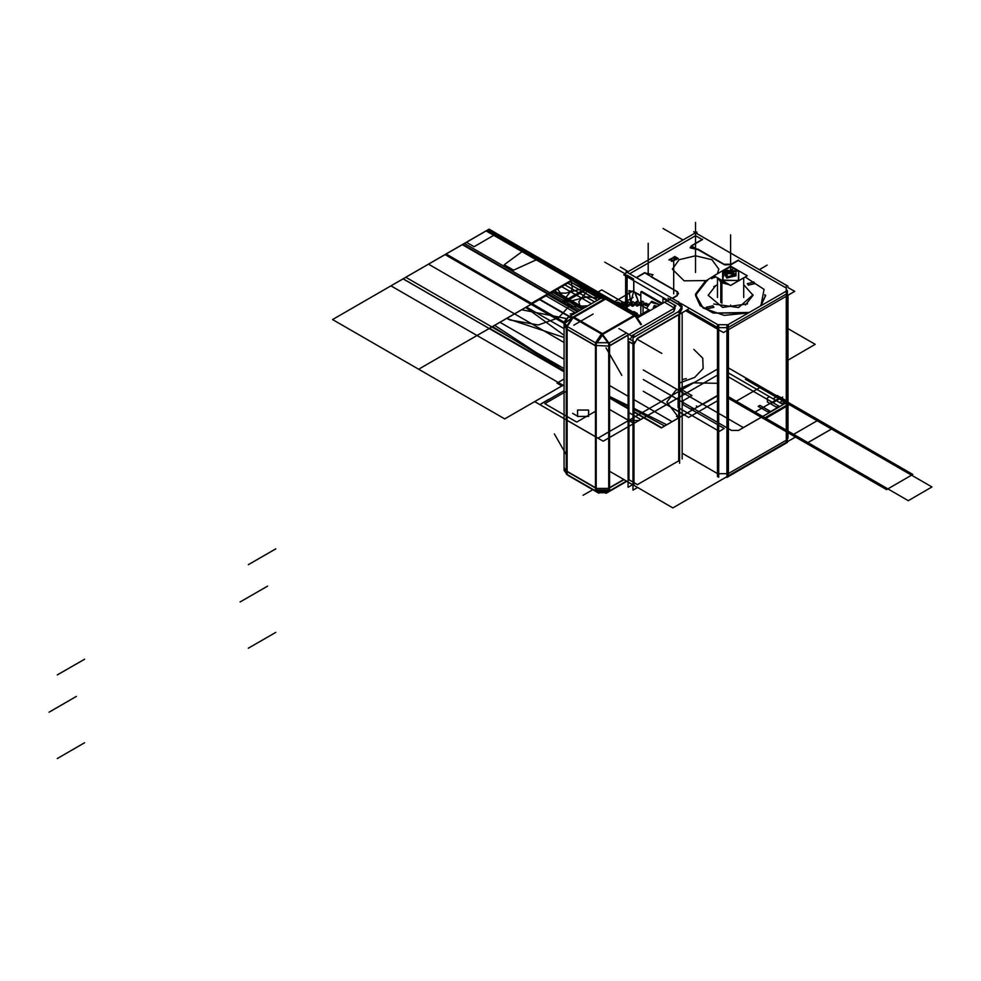 <?xml version="1.0" encoding="UTF-8"?>
<svg xmlns="http://www.w3.org/2000/svg" width="981" height="981" viewBox="0 0 981 981"><rect width="100%" height="100%" fill="white"/><g stroke="black" fill="none" stroke-linecap="round" stroke-linejoin="round"><path stroke-width="1.47" d="M693.714 231.724L788.025 286.17M788.025 295.22L788.025 438.176M702.163 239.523L695.529 235.685L629.569 273.773L695.529 235.685L629.569 273.773L695.529 235.685L629.569 273.773L695.529 235.685L702.163 239.523M786.21 288.046L738.325 260.394L731.041 264.6L724.701 264.858L731.041 264.6L738.325 260.394L731.041 264.6L724.701 264.858L731.041 264.6L724.701 264.858L731.041 264.6L738.325 260.394L731.041 264.6L738.325 260.394L786.21 288.046M626.111 272.853L626.111 271.774L674.56 299.745M640.789 295.539L634.29 291.786L640.789 295.539M635.185 292.632L638.496 301.854M630.808 301.915L633.677 291.308M633.885 291.467L633.885 280.774L633.885 291.467M633.677 279.07L627.043 275.232L633.677 279.07M627.043 276.814L627.043 301.719L627.043 276.814M627.043 306.513L627.043 308.341L627.043 306.513M633.885 312.289L633.885 311.553L637.307 313.528L633.885 311.553L637.307 314.276L637.307 313.491M696.902 233.552L696.902 231.97L625.67 273.098L625.67 302.43M625.67 305.802L625.67 307.544M788.025 432.523L795.701 436.95L672.892 507.851L633.984 485.387L633.984 341.646M609.557 471.285L628.882 482.431M786.21 440.211L728.343 473.627L786.21 440.211M726.97 473.749L718.656 473.749L726.97 473.749M717.516 473.627L682.151 453.21L717.516 473.627M679.6 451.8L679.6 460.261M678.705 460.837L637.454 484.663L633.984 482.664L637.454 484.663L633.984 482.664L637.454 484.663L678.705 460.837L637.454 484.663L678.705 460.837L678.705 314.766L678.705 460.837L678.705 314.766L678.705 460.837L637.454 484.663L633.984 482.664L637.454 484.663L678.705 460.837L678.705 314.766M717.516 476.668L717.516 324.662L728.343 324.662L728.343 476.668L726.97 477.342L726.97 325.336L787.375 290.462L787.375 442.468L728.343 476.545M728.135 329.8L728.135 473.749L728.135 329.8M786.21 294.055L728.343 327.47L786.21 294.055M788.025 287.507L794.708 291.369L723.475 332.498L685.744 310.707M625.67 273.809L623.757 274.913L667.791 300.345M677.123 295.735L672.365 298.482L677.123 295.735L672.365 298.482L677.123 295.735L677.123 291.774L677.123 295.735L677.123 291.774L651.445 276.961L677.123 291.774L677.123 295.735L672.365 298.482L677.123 295.735L677.123 291.774L651.445 276.961L677.123 291.774M687.105 309.91L717.516 327.47L687.105 309.91M718.656 327.593L726.97 327.593L718.656 327.593M724.186 264.6L691.458 245.949L690.134 247.874L698.509 249.775L724.186 264.6L691.458 245.949L724.186 264.6M691.899 245.691L702.384 239.646L691.899 245.691M636.424 277.721L644.394 273.123L636.424 277.721M644.811 272.877L651.666 276.826M704.64 281.633L717.442 273.76M715.149 276.495L714.033 277.415M713.592 277.733L716.069 277.022L713.592 277.733M760.864 305.765L764.101 289.383L745.168 277.034L764.101 289.383L760.864 305.765L764.101 289.383L745.168 277.034L764.101 289.383L760.864 305.765L765.72 295.477M695.48 295.477L700.226 305.655L713.175 313.086L748.417 312.951L724.186 315.416L703.095 308.095L695.517 294.57L705.155 281.498L695.554 294.104M674.229 258.972L672.696 258.077L674.756 256.568L678.178 258.543L676.044 259.695L674.229 258.984M671.163 260.909L671.347 258.959L671.163 260.909L671.347 258.959L668.981 259.904L671.556 258.42L671.887 261.081L671.556 258.42L668.981 259.891L671.556 258.42L671.887 261.093L674.106 259.977L674.205 260.75L674.106 259.965L673.763 261.105L671.458 261.338L671.347 258.959L671.163 260.909L671.347 258.959L668.993 259.904L671.556 258.42L671.887 261.081L674.106 259.977L673.763 261.105L671.458 261.338L671.347 258.91L669.312 260.124M717.724 329.175L717.724 473.749L717.724 329.175M786.21 285.005L786.21 443.13M738.472 260.063L730.894 264.441M724.701 264.649L698.006 249.235M691.899 245.458L690.134 247.617L698.717 249.395M691.458 245.704L702.592 239.278M632.88 291.308L640.789 295.87M672.144 298.359L677.27 295.404M677.638 291.823L650.93 276.409M644.394 272.89L652.978 274.668L651.212 276.826M633.677 291.933L633.677 280.652M644.811 272.632L636.203 277.598M724.076 264.294L731.139 264.294M677.013 291.467L678.533 293.503L677.013 295.551M707.375 280.076L695.48 295.293L700.348 305.594L713.592 313.037L749.251 312.473M760.361 306.06L765.72 295.293M634.682 292.35L638.398 301.768M630.685 302.001L628.993 290.609L633.934 291.688M707.546 280.615L684.149 280.811L672.353 269.15L679.146 259.671L695.554 255.747L711.973 259.671L718.766 269.15L717.295 273.846M715.039 276.421L711.765 278.727M633.885 311.553L637.307 314.276M637.368 313.577L633.812 311.517M636.865 313.761L635.847 313.43L636.877 314.018M636.89 314.03L635.823 313.172L636.89 313.785M634.327 312.547L635.406 312.927L634.315 312.277M635.443 313.184L634.29 312.289L635.418 312.939M674.303 259.254L675.553 259.732L674.303 259.278M674.793 256.544L673.052 257.562L674.756 256.568L678.19 258.543L674.744 259.609L676.056 259.683M676.044 259.695L678.178 258.543L674.756 256.568L672.696 258.089L674.756 256.568L672.77 257.807L674.756 256.568L678.19 258.543L676.044 259.695L678.227 258.518M678.251 258.579L674.695 256.519M677.344 258.518L675.382 259.389M677.319 258.543L676.301 257.954L677.319 258.543L675.97 259.327L677.319 258.543L676.301 257.954L674.805 259.058L676.301 257.954L677.319 258.543L675.97 259.327L677.319 258.543L676.301 257.954L674.805 258.898L676.314 257.917L677.319 258.543L675.97 259.327L677.319 258.543L676.301 257.954L674.805 258.898L675.934 259.327L674.805 258.886M674.229 258.555L673.273 258.015L674.744 257.047L675.897 257.672L674.511 258.481L675.86 257.696L674.769 257.071L673.273 258.003L674.217 258.567L675.86 257.696L674.769 257.071L673.42 257.844M674.769 257.071L673.273 258.015L674.511 258.481L675.86 257.696L674.769 257.071L673.273 258.015L674.511 258.481L675.86 257.696L674.769 257.071L673.42 257.856L674.769 257.071L675.86 257.696L674.487 258.494L675.86 257.696L674.769 257.071L672.929 258.101L674.07 258.763L675.921 257.696L674.781 257.034M671.605 258.383L668.932 259.928M669.361 260.112L671.556 258.42L671.887 261.093L674.327 260.517L671.47 261.326M671.74 260.872L671.924 258.579M712.917 305.876L706.234 307.323L707.522 308.978M754.009 282.148L747.326 283.607L748.626 285.25M670.207 298.947L637.932 317.586M618.852 328.598L633.922 337.292M688.38 309.187L636.804 338.96M679.6 313.785L682.065 308.708M681.881 308.108L678.705 304.748M667.399 300.959L669.778 299.597L667.399 300.959L669.778 299.597L678.435 304.588L669.778 299.597L678.435 304.588L669.778 299.597L667.399 300.959L669.778 299.597L678.435 304.588L669.778 299.597L667.399 300.959L669.913 299.512M664.86 302.43L674.499 308.108L664.86 302.43M674.977 308.708L673.788 311.529L632.684 335.269L673.788 311.529L632.684 335.269L673.788 311.529L632.684 335.269L673.788 311.529L674.977 308.708L673.788 311.529M632.537 335.355L634.915 336.716L632.537 335.355M637.589 338.102L678.705 314.374L637.589 338.102M632.684 484.675L628.085 487.324L628.085 334.999L674.683 308.083M632.99 482.088L628.98 479.77L628.98 341.682L628.98 479.77L632.99 482.088L628.98 479.77L628.98 341.682L628.98 479.77L628.98 341.682L628.98 479.77L632.99 482.088L628.809 479.672M630.17 339.451L632.046 336.213L630.17 339.451M628.882 482.48L632.99 484.847M628.882 338.703L632.99 341.069M637.613 484.761L633.885 482.603L633.885 344.515L633.885 482.603L633.885 344.515L633.885 482.603L633.885 344.515L637.307 338.666M632.99 343.84L628.98 341.523L632.99 343.84M637.625 487.483L632.99 490.157L632.99 337.832L679.6 310.928L679.6 463.253M637.098 338.788L633.984 344.184L637.098 338.788M678.913 304.613L667.926 298.273M632.512 335.171L635.05 336.642M628.809 341.584L632.99 344M675.884 305.864L662.972 298.408L662.972 303.117M673.677 308.672L675.21 306.624L673.677 304.588M674.143 308.402L675.21 306.636L673.788 304.674L675.087 307.237M675.21 306.648L674.683 309.113M673.788 309.824L673.788 308.635M678.435 311.59L682.151 306.624L678.435 301.67M679.269 311.112L682.151 306.636L678.705 301.841L678.705 303.031L682.102 307.237M682.151 306.648L679.6 312.081M678.705 312.657L678.705 311.468M643.082 312.743L643.082 306.44L650.158 310.523M648.87 310.045L639.44 315.49M648.38 311.553L647.055 311.418L639.722 315.661L647.264 311.308M648.772 310.057L639.391 315.477M648.576 311.431L641.5 314.3M670.207 297.231L678.435 301.989M680.556 303.215L718.656 325.202L718.656 477.207M676.314 257.917L677.38 258.53L675.517 259.609L674.462 258.996L676.277 257.942L674.805 258.898L675.394 259.401M747.461 303.865L722.654 307.421L708.123 295.293L715.738 285.557M713.739 286.71L717.491 284.748M743.757 284.772L753.077 295.293L745.462 305.017M707.191 308.782L713.861 307.323L712.574 305.68M748.282 285.054L754.965 283.607L753.666 281.952M753.052 294.84L738.546 307.507L713.739 303.951M721.942 303.227L721.942 282.528L717.626 277.917M740.483 271.835L739.233 271.112M720.704 271.872L722.028 271.112M722.102 282.614L722.96 280.995M721.918 282.969L717.491 277.844L717.491 297.537M723.144 280.664L722.629 271.136L724.505 270.266M736.743 270.266L739.11 271.443M722.605 271.148L722.605 280.419L738.656 280.419L738.656 271.148L730.624 266.734L724.468 270.278L722.605 280.419L738.656 280.419L738.656 271.148L738.374 280.517L722.139 280.076M729.545 284.797L721.342 282.602L717.54 277.868L721.342 282.602L717.54 277.868L729.545 284.797L721.342 282.602L729.545 284.797L721.342 282.602L717.54 277.868M730.624 285.422L713.935 275.784L730.624 266.145L747.326 275.784L730.624 285.422M726.553 273.711L734.462 273.576L726.786 278.003L725.204 274.655L726.786 278.003L726.786 276.875L736.057 274.655L736.057 275.784L726.786 278.003L726.786 273.503L725.204 271.296M727.044 278.138L727.044 273.552L725.253 270.768L735.971 270.756L726.553 273.27L726.553 277.856M725.204 271.394L727.044 273.674L727.755 272.178M734.683 269.076L733.911 268.622M734.45 268.659L733.714 268.512M733.58 268.573L727.669 271.995L733.58 268.573M727.559 272.068L726.786 278.003L726.786 273.503L735.971 270.756L726.786 273.503L727.559 272.068M730.624 273.834L724.468 270.278L722.605 280.419L738.656 280.419L738.656 271.148L724.481 270.278L722.605 280.419L738.656 280.419L738.656 271.148L736.768 270.278L738.644 271.148L736.768 270.278L730.624 273.834M739.318 271.161L740.557 271.872M720.777 302.553L720.777 282.32M720.777 282.258L728.76 284.355M743.623 277.917L732.488 284.355M743.757 297.537L743.757 277.844L731.618 284.858M729.631 284.858L720.753 282.295M720.949 281.976L721.93 280.407M738.104 270.854L736.768 270.278M743.721 277.868L731.716 284.797M734.205 268.512L735.358 269.456L733.518 268.402M736.044 271.394L726.553 273.392L727.362 271.958M736.057 271.296L726.786 273.503L726.786 278.003L734.462 273.576M566.295 474.019L596.215 491.285L596.215 343.227L566.295 325.962L566.295 474.019M566.871 471.493L566.871 329.138L595.639 345.753L595.639 488.109L566.871 471.493L595.639 488.109L595.639 345.753L566.871 329.138L566.871 471.493L595.639 488.109L595.639 345.753L566.871 329.138L566.871 471.493L566.871 329.138L595.639 345.753L595.639 488.109L566.871 471.493L595.639 488.109L595.639 345.753L566.871 329.138L566.871 471.493M566.233 318.751L564.038 322.332L567.092 326.415L567.092 474.473L564.038 470.39L564.038 322.332L566.711 318.506M566.871 474.35L566.871 327.519M566.295 327.151L564.038 322.357L566.368 325.999M564.1 322.945L564.835 321.339M564.038 467.545L566.295 471.138L566.295 463.952M570.39 476.374L567.741 474.841L568.882 475.932M608.343 298.04L640.483 316.103M609.213 298.518L606.27 298.543L609.213 298.518M604.983 298.567L600.74 298.396L604.983 298.567L598.766 302.16M604.848 298.641L634.768 315.919L639.072 315.87M605.694 298.212L608.637 298.187L638.557 315.465M611.151 301.351L609.692 298.8L606.749 298.813M606.074 299.156L605.032 298.555M640.863 324.699L634.903 315.833L640.863 324.699M639.244 316.826L635.038 315.146L639.244 316.826L635.038 315.146L637.981 315.134M568.22 475.123L567.165 474.51M567.092 471.37L595.43 487.729M599.072 493.21L596.963 491.591M566.319 471.174L567.361 471.775M569.36 476.214L570.071 476.508M608.527 491.371L603.511 492.56L608.527 491.371L603.511 492.56L608.527 491.371L607.337 492.536L626.859 481.266L607.975 491.616M566.295 471.162L596.215 488.415L608.698 488.44M605.743 493.271L606.699 492.903M608.698 488.219L623.806 479.501M609.336 488.109L624.014 479.635L609.336 488.109L624.014 479.635L609.336 488.109L609.336 345.753L609.336 488.109L624.014 479.635L609.336 488.109L609.336 345.753L628.956 334.423L609.336 345.753L609.336 488.109L609.336 345.753L628.956 334.423L609.336 345.753M626.491 481.058L608.698 491.322L608.698 343.264L626.491 333M609.557 490.831L609.557 342.774L595.43 342.774L595.43 490.831M608.698 491.285L596.215 491.26L608.698 491.273M595.639 342.896L595.639 489.727M596.215 490.034L608.698 490.071M609.336 489.727L609.336 490.929M609.005 343.092L602.003 333.601M608.698 346.085L595.16 345.471M595.982 343.092L601.88 334.263L596.117 342.577M608.698 346.367L628.085 335.171M608.343 343.399L601.635 334.129L634.781 314.999M641.5 324.319L635.541 315.465L602.432 334.582L572.512 317.317L605.645 298.175L635.565 315.453M602.493 333.883L634.351 315.49L605.584 298.886L573.726 317.28L602.493 333.883L634.351 315.49L605.584 298.886L573.726 317.28L602.493 333.883L634.351 315.49L605.584 298.886L634.351 315.49L605.584 298.886L573.726 317.28L605.584 298.886L573.726 317.28L602.493 333.883L634.351 315.49L602.493 333.883L573.726 317.28L602.493 333.883L634.351 315.49M602.493 333.638L574.155 317.28M603.278 334.092L596.571 343.375M595.43 345.864L567.092 329.506M572.536 317.329L566.638 326.146M595.504 342.81L601.402 333.994M568.882 316.802L573.125 316.961L568.882 316.802L600.74 298.396M567.214 326.489L573.112 317.66L567.214 326.489L573.112 317.66L567.214 326.489L573.112 317.66L606.221 298.518M564.136 324.368L566.295 328.782L564.038 325.189M567.447 317.807L568.244 317.17L573.296 317.77L606.442 298.641M605.62 298.199L601.378 298.028L568.244 317.17M617.871 302.099L618.275 303.276M620.299 304.417L622.96 304.306L620.299 304.441L619.452 302.688L617.772 302.111L618.165 303.215L617.772 302.111L616.73 302.393M620.286 304.331L619.452 302.688L617.674 302.111L618.067 303.154M623.094 306.06L621.954 305.398M622.248 305.569L623.009 306.011L625.056 304.478L622.248 305.569L623.045 305.606L622.543 301.903L623.045 305.606L622.248 305.569L625.056 304.478L622.248 305.569M623.009 306.011L622.236 303.031L623.045 305.606L625.056 304.478L623.781 306.464L625.056 304.441L622.923 305.962M622.628 301.903L623.131 305.729L622.506 305.716M625.056 304.515L622.947 305.741L622.445 301.903L624.223 302.479L625.056 304.122M627.509 306.538L628.968 305.974L629.827 304.269L627.815 305.398L627.006 302.835L627.815 305.398L629.827 304.269L627.815 305.398L627.313 301.694L627.509 306.538L625.044 304.637L625.682 305.814L627.607 306.526L627.914 305.263L625.069 304.306L627.815 305.398L627.509 306.538L629.827 304.269L627.717 305.532L627.215 301.707L628.993 302.283L629.827 303.926M629.827 304.245L627.73 305.275L627.423 306.538L629.14 305.814L629.827 304.245M627.399 301.694L627.901 305.52L625.069 304.331M627.815 305.398L629.827 304.269L627.815 305.398L625.069 304.318M632.279 306.33L633.738 305.765L634.597 304.073L632.586 305.201L634.597 304.073L632.586 305.201L631.776 302.626L632.279 306.33L629.814 304.429L632.377 306.33L632.684 305.066L629.839 304.098L632.586 305.201L632.279 306.33L634.597 304.073L632.5 305.066L632.193 306.33L634.192 305.263L634.597 304.036L632.586 305.201L629.839 304.11L632.586 305.201L632.071 301.498L632.586 305.201L629.839 304.11L632.659 305.324L632.169 301.486M634.597 304.11L632.487 305.324L631.985 301.498L633.763 302.074L634.597 303.718M637.049 306.133L638.508 305.569L639.367 303.865L637.356 304.993L639.367 303.865L637.356 304.993L636.546 302.418L637.049 306.133L634.584 304.257L637.147 306.121L637.454 304.858L634.597 303.902L637.356 304.993L637.049 306.133L639.367 303.865L637.356 304.993L634.597 303.914L637.356 304.993L636.841 301.29L637.356 304.993L634.597 303.914L637.429 305.116L636.939 301.29M639.367 303.828L637.27 304.87L636.951 306.133L638.68 305.41L639.367 303.828M639.354 303.902L637.245 305.128L636.755 301.29L638.521 301.866L639.367 303.509M641.819 305.925L644.137 303.656L642.114 304.784L641.316 302.222L642.114 304.784L644.137 303.656L642.114 304.784L641.611 301.081L641.819 305.925L639.354 304.024L639.98 305.201L641.917 305.913L642.212 304.65L639.367 303.693L642.114 304.784L641.819 305.925L644.137 303.656L642.015 304.919L641.513 301.093L643.291 301.67L644.125 303.313M644.137 303.632L642.04 304.662L641.721 305.925L643.438 305.201L644.137 303.632M641.709 301.081L642.199 304.907L639.367 303.718M642.114 304.784L644.137 303.656L642.114 304.784L639.367 303.705M647.288 304.417L644.137 303.485L647.288 304.551L646.577 305.716L644.112 303.816L645.093 305.275L647.092 305.643M646.982 305.667L647.276 304.674L644.137 303.509L647.288 304.551L644.137 303.497L649.005 304.257M647.276 304.662L644.137 303.497L647.288 304.551M662.506 303.399L641.611 291.332L641.611 292.277M657.993 301.743L656.571 300.922L657.993 301.743M661.685 303.865L640.789 291.798L640.789 301.265M640.789 305.741L640.789 314.668M651.862 301.302L659.906 304.895L650.832 302.258L651.825 301.326L659.845 304.932M646.504 308.414L650.906 302.087M653.383 307.494L657.344 306.366L654.278 305.496L653.505 308.586L653.383 307.494L657.344 306.366L653.383 307.494L657.344 306.366L653.383 307.494L653.505 308.586L653.383 307.494M653.321 307.764L654.217 305.532L657.282 306.415M653.444 308.623L653.321 307.311M650.636 302.504L651.801 301.339M748.417 312.951L724.186 315.416L703.095 308.095L695.517 294.57L705.155 281.498L695.517 294.57L703.095 308.095L724.186 315.416L748.417 312.951L724.186 315.416L703.095 308.095L695.517 294.57L705.155 281.498L695.517 294.57L703.095 308.095L724.186 315.416L748.417 312.951M647.068 311.418L648.183 311.664L647.068 311.418M639.722 315.661L647.055 311.418L639.722 315.661M721.342 302.504L721.342 282.663L721.342 302.504M721.513 282.307L722.433 280.701L721.513 282.307M643.328 391.247L688.687 417.428L717.724 400.665L688.687 417.428L649.655 394.902M787.375 360.456L815.26 344.356L788.025 328.635L815.26 344.356L787.375 360.456M564.038 379.009L556.926 383.117L561.831 385.962L564.038 384.687L534.706 401.621L603.205 441.156L717.516 375.159M541.132 403.755L548.833 399.316L541.132 403.755M599.354 437.367L607.055 432.928L599.354 437.367M577.588 410.083L588.551 410.083L588.551 416.41L577.588 416.41L577.588 410.083M630.023 413.308L640.74 419.488L633.885 423.449L609.557 409.396L628.686 420.444L639.097 420.444L678.116 397.906L678.116 407.532L719.367 431.358L724.272 428.513L683.021 404.699L683.021 400.751L691.948 395.588L679.698 388.586M686.381 378.617L682.151 379.537M564.038 390.696L539.918 404.626L597.993 438.151L717.516 369.15M669.398 394.534L676.682 398.74L685.547 393.614M693.788 349.31L702.776 358.175L703.083 368.451L694.634 377.489L679.6 382.982M675.541 259.732L674.45 259.438L675.541 259.732M622.506 301.903L601.684 289.873L594.314 294.128L601.23 298.114L594.314 294.128L601.684 289.873L622.506 301.903M742.764 376.189L912.87 474.399L886.53 489.605L728.343 398.286L806.554 443.437L728.343 398.286L806.554 443.437L728.343 398.286L764.395 419.095L790.735 403.89L728.343 367.863L790.735 403.89L728.343 367.863L790.735 403.89L764.395 419.095L790.735 403.89L764.395 419.095L728.343 398.286L806.554 443.437L832.894 428.231L746.823 378.531L832.894 428.231L746.823 378.531L832.894 428.231L746.823 378.531L832.894 428.231L746.823 378.531L832.894 428.231L746.823 378.531L832.894 428.231L746.823 378.531L832.894 428.231L746.823 378.531L832.894 428.231L746.823 378.531L832.894 428.231L746.823 378.531L832.894 428.231L746.823 378.531L832.894 428.231L746.823 378.531L832.894 428.231L746.823 378.531L832.894 428.231L746.823 378.531L832.894 428.231L746.823 378.531L832.894 428.231L746.823 378.531L832.894 428.231L789.864 403.387L763.525 418.593L789.864 403.387L832.894 428.231L746.823 378.531M648.134 274.913L648.134 243.276M673.689 293.76L673.689 262.123M597.429 300.309L567.729 283.166L574.682 279.156L548.342 294.361L574.682 279.156L548.342 294.361L574.682 279.156L548.342 294.361L574.682 279.156L548.342 294.361L574.682 279.156L548.342 294.361L574.682 279.156L548.342 294.361L574.682 279.156L548.342 294.361L574.682 279.156L548.342 294.361L574.682 279.156L548.342 294.361L574.682 279.156L548.342 294.361L574.682 279.156L548.342 294.361L574.682 279.156L548.342 294.361L574.682 279.156L548.342 294.361L551.481 292.546L565.485 293.196L588.477 287.114L589.593 287.752L588.477 287.114L562.125 302.32L572.438 289.174L571.249 281.142L574.682 279.156L548.342 294.361L574.682 279.156L548.342 294.361L574.682 279.156L548.342 294.361L574.682 279.156L548.342 294.361L574.682 279.156L571.249 281.142L572.438 289.174L562.125 302.32L563.253 302.97L589.593 287.752L588.477 287.114L562.125 302.32L563.253 302.97L589.593 287.752L578.741 301.731L581.292 309.628L578.741 301.731L589.593 287.752L588.477 287.114L565.485 293.196L551.481 292.546L548.342 294.361L574.682 279.156L547.815 294.668L574.682 279.156L606.417 297.464L574.682 279.156L606.417 297.464L574.682 279.156L606.417 297.464L574.682 279.156L606.417 297.464L574.682 279.156L606.417 297.464L574.682 279.156L606.417 297.464L574.682 279.156L606.417 297.464L574.682 279.156L606.417 297.464L574.682 279.156L606.417 297.464L574.682 279.156L606.417 297.464L574.682 279.156L606.417 297.464L574.682 279.156L606.417 297.464L574.682 279.156L606.417 297.464L574.682 279.156L606.417 297.464L574.682 279.156L606.417 297.464L574.682 279.156L606.417 297.464L574.682 279.156L606.417 297.464L574.682 279.156L606.417 297.464L574.682 279.156L606.417 297.464L574.682 279.156L606.417 297.464L574.682 279.156L606.417 297.464L574.682 279.156L606.417 297.464L574.682 279.156L606.417 297.464L574.682 279.156L606.417 297.464L574.682 279.156L606.417 297.464L574.682 279.156L606.417 297.464L574.682 279.156L606.417 297.464L574.682 279.156L606.417 297.464L574.682 279.156L606.417 297.464L574.682 279.156L606.417 297.464L574.682 279.156L606.417 297.464L574.682 279.156L606.417 297.464L574.682 279.156L606.417 297.464L574.682 279.156L606.417 297.464L574.682 279.156L606.417 297.464L574.682 279.156L606.417 297.464L574.682 279.156L606.417 297.464L574.682 279.156L606.417 297.464L574.682 279.156L606.417 297.464L574.682 279.156L548.342 294.361L578.042 311.504L548.342 294.361L574.682 279.156L548.342 294.361L574.682 279.156L496.288 233.883L474.105 246.685L466.441 242.258L462.272 244.674L578.042 311.504L548.342 294.361L578.042 311.504L548.342 294.361L578.042 311.504L548.342 294.361L578.042 311.504L548.342 294.361L578.042 311.504L548.342 294.361L578.042 311.504L548.342 294.361L578.042 311.504L548.342 294.361L578.042 311.504L548.342 294.361L578.042 311.504L548.342 294.361L578.042 311.504L548.342 294.361L578.042 311.504L548.342 294.361L578.042 311.504L548.342 294.361L578.042 311.504L548.342 294.361L578.042 311.504L548.342 294.361L578.042 311.504L548.342 294.361L578.042 311.504L548.342 294.361L578.042 311.504L548.342 294.361L578.042 311.504L548.342 294.361L578.042 311.504L548.342 294.361L578.042 311.504L548.342 294.361L578.042 311.504L548.342 294.361L578.042 311.504L548.342 294.361L578.042 311.504L548.342 294.361L578.042 311.504L548.342 294.361L578.042 311.504L548.342 294.361L578.042 311.504L548.342 294.361L578.042 311.504L548.342 294.361L578.042 311.504L548.342 294.361L574.682 279.156L548.342 294.361L574.682 279.156L488.624 229.456L462.272 244.674L548.342 294.361L574.682 279.156L548.342 294.361L574.682 279.156L548.342 294.361L574.682 279.156L548.342 294.361L574.682 279.156L548.342 294.361L578.042 311.504L548.342 294.361L574.682 279.156L548.342 294.361L578.042 311.504M633.064 297.341L624.198 302.467M728.343 398.286L806.554 443.437L728.343 398.286L806.554 443.437L728.343 398.286L806.554 443.437L728.343 398.286L806.554 443.437L728.343 398.286L806.554 443.437L728.343 398.286L806.554 443.437L728.343 398.286L806.554 443.437L728.343 398.286L806.554 443.437L728.343 398.286L806.554 443.437L728.343 398.286L806.554 443.437L728.343 398.286L806.554 443.437L728.343 398.286L806.554 443.437L728.343 398.286L806.554 443.437L728.343 398.286L806.554 443.437L832.894 428.231L806.554 443.437L832.894 428.231L806.554 443.437L832.894 428.231L806.554 443.437L832.894 428.231L806.554 443.437L832.894 428.231L806.554 443.437L832.894 428.231L806.554 443.437L832.894 428.231L806.554 443.437L832.894 428.231L806.554 443.437L832.894 428.231L806.554 443.437L832.894 428.231L806.554 443.437L832.894 428.231L806.554 443.437L832.894 428.231L806.554 443.437L832.894 428.231L806.554 443.437L832.894 428.231L806.554 443.437L832.894 428.231L806.554 443.437L832.894 428.231L806.554 443.437L832.894 428.231L806.554 443.437L832.894 428.231L806.554 443.437L728.343 398.286L806.554 443.437L728.343 398.286L806.554 443.437L728.343 398.286L753.678 412.915L780.018 397.697M682.997 240.002L663.07 228.487L682.997 240.002M625.4 273.969L604.848 262.111L625.4 273.969M605.535 297.341L573.64 278.923L605.535 297.341L573.64 278.923L605.535 297.341L574.069 279.18L531.04 304.024L564.038 323.08L531.04 304.024L574.069 279.18L605.535 297.341L574.228 279.278L531.199 304.122L564.038 323.08L531.199 304.122L574.228 279.278L605.535 297.341L574.351 279.34L531.322 304.196L564.038 323.08L530.598 303.779L564.038 323.08M674.805 258.898L676.301 257.954M668.993 259.904L671.556 258.42M671.911 258.628L671.74 260.836M605.841 297.378L573.959 279.364L539.28 299.389L569.152 316.642M605.142 297.317L574.339 279.144L539.66 299.168L569.532 316.422M547.815 294.668L577.515 311.811L547.815 294.668M564.038 342.443L428.476 264.183L489.139 229.149L403.081 278.849L489.139 328.537L570.93 281.326L532.18 303.693L575.209 278.849L489.139 229.149L403.081 278.849L489.139 328.537L575.209 278.849L489.139 229.149L403.081 278.849L489.139 328.537L575.209 278.849L489.139 229.149L403.081 278.849L489.139 328.537L575.209 278.849L489.139 229.149L403.081 278.849L489.139 328.537L575.209 278.849L489.139 229.149L403.081 278.849L489.139 328.537L575.209 278.849L489.139 229.149L403.081 278.849L489.139 328.537L575.209 278.849L489.139 229.149L575.209 278.849L489.139 229.149L446.11 254.005L489.139 278.849L532.18 303.693L575.209 278.849L608.343 297.966L575.209 278.849L608.343 297.966L575.209 278.849L608.343 297.966L575.209 278.849L608.343 297.966L575.209 278.849L608.343 297.966L575.209 278.849L608.343 297.966L575.209 278.849L608.343 297.966L575.209 278.849L608.343 297.966L575.209 278.849L608.343 297.966L575.209 278.849L608.343 297.966L575.209 278.849L608.343 297.966L575.209 278.849L608.343 297.966L575.209 278.849L608.343 297.966L575.209 278.849L514.547 313.871L575.209 278.849L608.343 297.966L575.209 278.849L489.139 328.537L575.209 278.849L489.139 229.149L403.081 278.849L489.139 328.537L575.209 278.849L608.343 297.966L575.209 278.849L489.139 328.537L575.209 278.849L489.139 229.149L403.081 278.849L489.139 328.537L575.209 278.849L608.343 297.966L575.209 278.849L489.139 328.537L575.209 278.849L489.139 229.149L403.081 278.849L489.139 328.537L575.209 278.849L608.343 297.966L575.209 278.849L489.139 328.537L575.209 278.849L489.139 229.149L403.081 278.849L489.139 328.537L575.209 278.849L608.343 297.966L575.209 278.849L489.139 328.537L575.209 278.849L489.139 229.149L403.081 278.849L489.139 328.537L575.209 278.849L608.343 297.966L575.209 278.849L489.139 328.537L575.209 278.849L489.139 229.149L403.081 278.849L489.139 328.537L575.209 278.849L608.343 297.966L575.209 278.849L489.139 328.537L575.209 278.849L489.139 229.149L446.11 254.005L532.18 303.693L575.209 278.849L608.343 297.966L575.209 278.849L532.18 303.693L575.209 278.849L608.343 297.966L575.209 278.849L561.708 286.648L591.396 303.791M643.328 379.537L731.421 430.401L738.546 430.401L779.797 406.588L728.343 376.876M633.885 482.603L633.885 344.515M728.343 372.927L779.662 402.553L784.567 399.721L784.567 403.829L743.316 427.642L643.328 369.911M779.527 406.428L770.649 411.554L759.944 405.361L758.239 406.342L767.583 411.738L770.87 411.738L779.527 406.428M769.362 396.79L767.424 397.906L767.424 402.026L775.922 406.931L779.208 406.931L788.135 401.769L777.148 395.429M772.427 402.933L782.703 396.998L772.427 402.933M674.499 308.108L673.788 307.58M703.463 403.571L661.709 427.679L633.984 411.677M563.253 302.97L587.227 296.838L600.838 298.347L587.227 296.838L563.253 302.97L562.125 302.32L563.253 302.97M574.351 279.34L531.322 304.196L574.351 279.34M573.64 278.923L530.598 303.779L573.64 278.923M606.074 297.415L574.437 279.144L564.737 284.735L594.572 301.964L564.737 284.735L594.572 301.964L564.737 284.735L594.572 301.964L564.737 284.735L574.437 279.144L554.351 290.744L584.186 307.96L554.351 290.744L584.186 307.96L554.351 290.744L584.186 307.96L554.351 290.744L584.186 307.96L554.351 290.744L574.437 279.144L554.351 290.744L574.437 279.144L554.351 290.744L574.437 279.144L554.351 290.744L574.437 279.144L564.737 284.735L574.437 279.144L564.737 284.735L574.437 279.144L606.074 297.415M605.694 297.366L574.425 279.303L548.612 294.202L578.312 311.357L548.612 294.202L578.312 311.357L548.612 294.202L574.425 279.303L548.612 294.202L574.425 279.303L605.694 297.366M628.257 271.602L620.47 267.114L628.257 271.602M504.688 418.948L564.038 384.687L504.688 418.948L418.617 369.261L572.144 280.615L418.617 369.261L504.688 418.948M601.893 297.795L486.073 230.927L332.547 319.561L418.617 369.261L572.144 280.615L418.617 369.261L332.547 319.561L486.073 230.927L601.893 297.795L570.12 281.792L489.531 328.316L564.038 371.333L489.568 328.292L572.242 280.566L603.499 297.415L573.284 279.965L491.837 326.98L564.038 368.672M759.38 269.628L767.167 265.14L759.38 269.628M564.038 337.464L506.687 318.408L547.619 294.778L489.139 328.537L575.209 278.849L532.18 303.693L575.209 278.849L532.18 303.693L575.209 278.849L532.18 303.693L575.209 278.849L532.18 303.693L564.05 322.087L532.18 303.693L564.05 322.087L532.18 303.693L564.05 322.087L532.18 303.693L564.05 322.087L532.18 303.693L564.05 322.087L532.18 303.693L564.05 322.087L532.18 303.693L564.05 322.087L532.18 303.693L564.05 322.087L532.18 303.693L564.05 322.087L532.18 303.693L564.05 322.087L532.18 303.693L575.209 278.849L494.632 325.373L564.038 370.793M695.554 272.485L695.554 241.461L695.554 272.485M703.622 403.669L717.516 395.65L703.622 403.669M695.554 254.128L695.554 222.491L695.554 254.128M695.554 271.247L695.554 239.609L695.554 271.247M673.42 257.856L674.217 258.567M777.994 395.919L773.089 398.752L781.575 403.657L786.492 400.824L777.994 395.919M730.6 306.219L730.6 305.128M599.931 298.874L570.231 281.731L552.806 291.786L583.339 308.451M582.052 309.199L552.352 292.044L548.342 294.361L574.682 279.156L548.342 294.361L574.682 279.156L548.342 294.361L574.682 279.156L548.342 294.361L574.682 279.156L573.995 279.548L604.774 297.317M574.682 279.156L548.342 294.361L462.272 244.674L548.342 294.361L462.272 244.674L548.342 294.361L462.272 244.674L548.342 294.361L574.682 279.156L488.624 229.456L462.272 244.674L548.342 294.361L574.682 279.156L488.624 229.456L462.272 244.674L488.624 229.456L462.272 244.674L488.624 229.456L462.272 244.674L488.624 229.456L574.682 279.156L488.624 229.456L574.682 279.156L488.624 229.456L574.682 279.156L548.342 294.361L574.682 279.156M574.02 279.144L530.979 304L574.02 279.144M703.782 403.755L717.516 395.834L703.782 403.755M607.962 297.917L574.743 278.739L567.57 282.884L597.601 300.223L567.57 282.884L574.743 278.739L607.962 297.917L602.604 297.611L607.987 297.93M730.6 272.681L730.6 264.98L730.6 272.681M606.283 297.439L574.645 279.18L545.951 295.747L575.651 312.89M605.191 297.329L574.204 279.426L548.833 294.079L578.532 311.222M564.038 371.664L489.237 328.488L476.987 335.551L563.057 385.251L564.038 384.687M405.766 277.292L491.837 326.98L573.284 279.965L487.214 230.265L405.766 277.292M489.237 328.488L403.166 278.788L390.916 285.863L476.987 335.551L489.237 328.488M730.624 266.513L730.624 234.876L730.624 266.513M724.481 270.278L722.605 280.419L738.656 280.419L738.656 271.148M730.624 271.296L730.624 239.658L730.624 271.296M735.995 270.744L726.786 273.503M610.66 301.081L606.27 298.543M566.883 321.486L573.125 316.961L564.357 323.779M566.295 454.681L554.351 433.994M57.266 758.509L84.66 742.691L57.266 758.509M576.705 422.063L595.43 411.26L576.705 422.063L544.847 403.669L576.705 422.063M566.295 391.284L544.847 403.669L566.295 391.284M572.659 413.406L578.14 416.569L572.659 413.406M614.56 301.608L632.978 290.977M593.174 489.531L583.119 495.331M601.476 492.56L596.448 491.371M606.025 347.912L621.868 375.343M601.856 334.251L634.989 315.122M596.215 346.085L566.295 328.807M573.726 325.189L593.1 314.006M605.584 298.886L573.726 317.28M606.025 297.402L573.995 279.548L606.025 297.402M57.266 674.989L84.66 659.171L57.266 674.989M248.34 564.676L275.735 548.857L248.34 564.676M248.34 648.196L275.735 632.377L248.34 648.196M240.124 601.942L267.519 586.123L240.124 601.942M49.05 712.255L76.444 696.436L49.05 712.255M618.165 303.215L617.515 302.835L618.165 303.215M632.586 305.201L629.839 304.11L632.586 305.201L634.597 304.073L633.751 302.074L632.071 301.498L629.777 303.607M637.356 304.993L634.597 303.914L637.356 304.993L639.367 303.865L638.521 301.866L636.841 301.29L634.548 303.399M564.038 335.269L525.693 307.445L575.209 278.849L489.139 328.537L564.038 371.774L489.139 328.537L564.038 371.774L489.139 328.537L564.038 371.774L489.139 328.537L564.038 371.774L489.139 328.537L564.038 371.774L489.139 328.537L564.038 371.774L489.139 328.537L564.038 371.774L489.139 328.537L564.038 371.774L489.139 328.537L564.038 371.774L489.139 328.537L506.772 318.359L509.752 319.941L538.299 324.956L558.434 317.856L569.458 305.765L557.588 289.027L575.209 278.849L492.536 326.575L564.038 370.744M638.177 339.782L661.807 353.418L638.177 339.782M605.105 297.317L574.167 279.45L605.105 297.317L574.167 279.45L605.105 297.317L574.167 279.45L605.105 297.317L574.167 279.45L605.105 297.317L574.167 279.45L605.105 297.317L574.167 279.45L605.105 297.317L574.167 279.45L605.105 297.317L574.167 279.45L605.105 297.317L574.167 279.45L605.105 297.317L574.167 279.45L531.126 304.306L564.038 323.301L531.126 304.306L564.038 323.301L531.126 304.306L564.038 323.301L531.126 304.306L564.038 323.301L531.126 304.306L564.038 323.301L531.126 304.306L564.038 323.301L531.126 304.306L564.038 323.301L531.126 304.306L564.038 323.301L531.126 304.306L564.038 323.301L531.126 304.306L574.167 279.45L526.454 307.004L564.038 328.696M609.557 397.563L628.882 408.721M576.374 312.473L570.206 314.079L576.374 312.473M609.557 398.053L628.882 409.212M633.984 412.167L661.28 427.924L633.984 412.167L661.28 427.924L633.984 412.167L661.28 427.924L717.516 395.466L666.761 424.761L633.984 408.304M587.913 305.814L570.194 306.575L587.913 305.814M609.557 396.471L628.882 405.95M676.559 416.41L678.827 417.796L717.516 395.466L661.28 427.924L698.595 406.379M622.236 303.031L623.045 305.606L622.236 303.031M620.237 304.012L622.543 301.903L624.223 302.479L625.056 304.478L623.045 305.606M627.411 304.122L625.069 304.22L627.411 304.122M632.181 303.914L629.827 304.012L632.181 303.914M627.73 304.098L620.262 304.429L627.73 304.098M636.951 303.705L634.597 303.803L636.951 303.705M632.5 303.902L629.827 304.012L632.5 303.902M641.709 303.509L639.367 303.607L641.709 303.509M637.27 303.693L634.597 303.803L637.27 303.693M646.479 303.301L644.137 303.399L646.479 303.301M642.04 303.485L639.367 303.607L642.04 303.485M609.557 385.533L628.882 396.692M633.984 399.635L672.132 421.658L693.825 409.138L691.617 407.924M566.65 318.518L521.647 309.775L499.967 322.295L564.038 359.291M654.02 307.347L654.474 308.034L654.02 307.347M655.443 305.986L655.333 307.274L655.443 305.986M633.984 409.396L664.677 425.962L717.516 395.466L661.28 427.924L678.913 417.747L666.859 402.112L675.688 390.45L692.978 382.786L717.516 383.277M574.167 279.45L531.126 304.306L574.167 279.45M609.557 396.557L628.882 406.759M609.557 397.612L628.882 408.77M633.984 411.713L661.672 427.704L717.516 395.466L697.834 406.821L696.338 406.024M659.906 304.895L650.832 302.258L659.906 304.895M831.532 429.016L745.462 379.328L831.532 429.016L807.915 442.652L831.532 429.016M728.343 396.704L807.915 442.652L728.343 396.704M931.95 486.993L817.185 420.726L793.568 434.362L908.332 500.629L931.95 486.993M817.185 420.726L759.809 387.605L736.191 401.241L793.568 434.362L817.185 420.726M574.118 279.475L531.089 304.331L564.038 323.35L531.089 304.331L574.118 279.475L548.906 294.042L578.594 311.185L548.906 294.042L574.13 279.475L488.048 229.787L445.018 254.631L531.089 304.331L574.118 279.475L538.495 258.898L513.517 270.118L504.271 264.772L523.707 250.351L488.06 229.775L462.836 244.343L548.906 294.042L574.13 279.475L531.089 304.331L445.018 254.631L488.048 229.787L462.836 244.343L548.906 294.042L574.13 279.475L488.048 229.787L523.707 250.351L504.271 264.772L513.517 270.118L538.495 258.898L574.13 279.475M572.561 280.382L550.464 293.135L580.163 310.278L550.464 293.135L572.561 280.382L486.49 230.682L464.393 243.447L550.464 293.135L572.561 280.382L550.464 293.135L464.393 243.447L486.49 230.682L572.561 280.382M682.151 312.78L682.151 458.961M764.775 295.367L764.775 294.705M696.436 294.594L696.436 295.367M725.204 275.882L725.204 271.21M725.903 269.456L728.625 267.887L725.903 269.456M736.057 275.882L736.057 271.21M567.582 475.037L566.76 474.289L567.582 475.037M609.692 298.8L608.649 298.199M639.808 316.495L638.349 315.355M568.306 475.601L598.226 492.879M598.018 492.744L606.92 492.769L598.018 492.744M564.21 323.374L568.477 317.035L564.21 323.374M625.007 303.803L627.313 301.694L628.993 302.283L629.827 304.269M639.318 303.19L641.611 301.081L643.597 301.976L644.137 303.656"/></g></svg>

